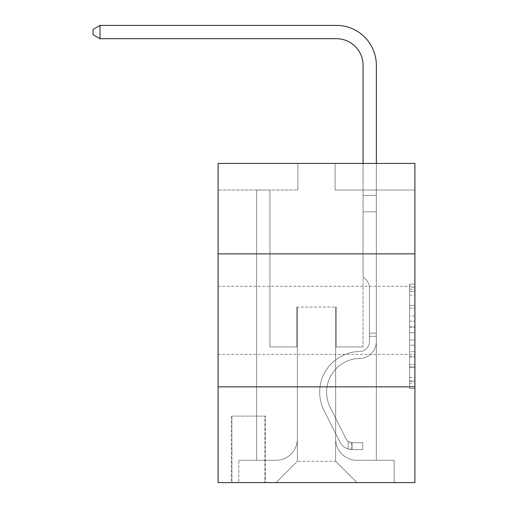 <?xml version="1.0" encoding="UTF-8"?>
<svg xmlns="http://www.w3.org/2000/svg" width="508" height="508" viewBox="0 0 508 508"><rect width="100%" height="100%" fill="white"/><g stroke="black" fill="none" stroke-linecap="round" stroke-linejoin="round"><path stroke-width="0.38" stroke-dasharray="2.54 1.91" d="M409.594 315.957L409.594 332.664L414.909 332.664L414.909 383.311L414.909 289.325L414.909 332.664L409.594 332.664L409.594 287.757L409.594 388.531L409.594 284.105L409.594 381.222L414.909 381.222L409.594 381.222L414.909 381.222L409.594 381.222L409.594 364.515L409.594 388.531L414.909 388.531L414.909 284.105L414.909 380.962L414.909 339.973L409.594 339.973L414.909 339.973L414.909 364.515L414.909 291.414L409.594 291.414L414.909 291.414L414.909 388.531L414.909 289.325L414.909 388.531L409.594 388.531L409.594 284.105L414.909 284.105L414.909 289.325L414.909 284.105L414.909 289.325L414.909 284.105L414.909 287.757L414.909 284.105L409.594 284.105L409.594 291.414L414.909 291.414L409.594 291.414L409.594 315.957L414.909 315.957M414.909 320.358L414.909 354.406L414.909 320.358M218.097 320.358L218.097 354.406L218.097 320.358M265.436 416.109L231.394 416.109L265.436 416.109L265.436 482.6L231.394 482.6L265.436 482.6M231.394 416.109L231.394 482.6M414.909 326.396L414.909 321.177L414.909 326.396L409.594 326.396L409.594 305.378L409.594 367.252L409.594 351.72L414.909 351.72L409.594 351.72L409.594 388.531L414.909 388.531L409.594 388.531L414.909 388.531L409.594 388.531L409.594 284.105L414.909 284.105L409.594 284.105L414.909 284.105L409.594 284.105L409.594 326.396L414.909 326.396M414.909 386.848L414.909 482.6L218.097 482.6L218.097 386.848L414.909 386.848L414.909 163.436L335.121 163.436L414.909 163.436L414.909 190.036L414.909 163.436L218.097 163.436L297.885 163.436L218.097 163.436L218.097 190.036L297.885 190.036L218.097 190.036L218.097 163.436L218.097 253.867L414.909 253.867L218.097 253.867L218.097 386.848L414.909 386.848L218.097 386.848M256.661 190.036L256.661 460.261L276.073 460.261A21.279 21.279 0 0 0 297.351 438.982L297.351 307.061L297.351 461.321L297.351 307.061L297.351 461.321L297.351 307.061L335.655 307.061L335.655 438.982A21.279 21.279 0 0 0 356.927 460.261L376.345 460.261L376.345 190.036L376.345 460.261L376.345 190.036L376.345 460.261L376.345 190.036L376.345 460.261L376.345 190.036L376.345 460.261L376.345 190.036L376.345 460.261L376.345 190.036L376.345 460.261L376.345 190.036L376.345 460.261L376.345 190.036L376.345 460.261L394.164 460.261L356.927 460.261L376.345 460.261L356.927 460.261L376.345 460.261L356.927 460.261L376.345 460.261L356.927 460.261L376.345 460.261L356.927 460.261L376.345 460.261L356.927 460.261L376.345 460.261L356.927 460.261L376.345 460.261L376.345 190.036L363.049 190.036L376.345 190.036L363.049 190.036L376.345 190.036L363.049 190.036L376.345 190.036L363.049 190.036L376.345 190.036L363.049 190.036L376.345 190.036L363.049 190.036L376.345 190.036L363.049 190.036L376.345 190.036L363.049 190.036L376.345 190.036L363.049 190.036L376.345 190.036L376.345 460.261L356.927 460.261A21.279 21.279 0 0 1 335.655 438.982A21.279 21.279 0 0 0 356.927 460.261A21.279 21.279 0 0 1 335.655 438.982A21.279 21.279 0 0 0 356.927 460.261A21.279 21.279 0 0 1 335.655 438.982A21.279 21.279 0 0 0 356.927 460.261A21.279 21.279 0 0 1 335.655 438.982A21.279 21.279 0 0 0 356.927 460.261A21.279 21.279 0 0 1 335.655 438.982A21.279 21.279 0 0 0 356.927 460.261A21.279 21.279 0 0 1 335.655 438.982A21.279 21.279 0 0 0 356.927 460.261A21.279 21.279 0 0 1 335.655 438.982A21.279 21.279 0 0 0 356.927 460.261A21.279 21.279 0 0 1 335.655 438.982L335.655 307.061L335.655 461.321L297.351 461.321L335.655 461.321L356.927 482.6L394.164 482.6L276.073 482.6L356.927 482.6L335.655 461.321L356.927 482.6L335.655 461.321L335.655 307.061L335.655 461.321L335.655 307.061L296.818 307.061L296.818 346.958L269.958 346.958L269.958 190.036L256.661 190.036L256.661 460.261L276.073 460.261A21.279 21.279 0 0 0 297.351 438.982L297.351 307.061L296.818 307.061L296.818 346.958L269.958 346.958L269.958 190.036L256.661 190.036L256.661 460.261L276.073 460.261L238.843 460.261L276.073 460.261L256.661 460.261L256.661 190.036L256.661 460.261L256.661 190.036L256.661 460.261L256.661 190.036L256.661 460.261L256.661 190.036L256.661 460.261L256.661 190.036L256.661 460.261L256.661 190.036L256.661 460.261L256.661 190.036L269.958 190.036L256.661 190.036L269.958 190.036L256.661 190.036L269.958 190.036L256.661 190.036L269.958 190.036L256.661 190.036L269.958 190.036L256.661 190.036L269.958 190.036L256.661 190.036L269.958 190.036L256.661 190.036L269.958 190.036L256.661 190.036L256.661 460.261L256.661 190.036M297.351 438.982L297.351 307.061L296.818 307.061L296.818 346.958L269.958 346.958L269.958 190.036L269.958 346.958L269.958 190.036L269.958 346.958L269.958 190.036L269.958 346.958L269.958 190.036L269.958 346.958L269.958 190.036L269.958 346.958L269.958 190.036L269.958 346.958L269.958 190.036L269.958 346.958L269.958 190.036L269.958 346.958L296.818 346.958L269.958 346.958L296.818 346.958L269.958 346.958L296.818 346.958L269.958 346.958L296.818 346.958L269.958 346.958L296.818 346.958L269.958 346.958L296.818 346.958L269.958 346.958L296.818 346.958L269.958 346.958L296.818 346.958L296.818 307.061L296.818 346.958L296.818 307.061L296.818 346.958L296.818 307.061L296.818 346.958L296.818 307.061L296.818 346.958L296.818 307.061L296.818 346.958L296.818 307.061L296.818 346.958L296.818 307.061L296.818 346.958L296.818 307.061L297.351 307.061L296.818 307.061L297.351 307.061L296.818 307.061L297.351 307.061L296.818 307.061L297.351 307.061L296.818 307.061L297.351 307.061L296.818 307.061L297.351 307.061L296.818 307.061L297.351 307.061L296.818 307.061L297.351 307.061L297.351 438.982A21.279 21.279 0 0 1 276.073 460.261A21.279 21.279 0 0 0 297.351 438.982A21.279 21.279 0 0 1 276.073 460.261A21.279 21.279 0 0 0 297.351 438.982A21.279 21.279 0 0 1 276.073 460.261A21.279 21.279 0 0 0 297.351 438.982A21.279 21.279 0 0 1 276.073 460.261A21.279 21.279 0 0 0 297.351 438.982A21.279 21.279 0 0 1 276.073 460.261A21.279 21.279 0 0 0 297.351 438.982A21.279 21.279 0 0 1 276.073 460.261A21.279 21.279 0 0 0 297.351 438.982A21.279 21.279 0 0 1 276.073 460.261A21.279 21.279 0 0 0 297.351 438.982M414.909 190.036L335.121 190.036L414.909 190.036M231.927 482.6L264.903 482.6L231.927 482.6L231.927 416.109L264.903 416.109L264.903 482.6L264.903 416.109L231.927 416.109L231.927 482.6M238.843 482.6L276.073 482.6L297.351 461.321L276.073 482.6L297.351 461.321L276.073 482.6L238.843 482.6L238.843 460.261L238.843 482.6M336.182 307.061L335.655 307.061L336.182 307.061L335.655 307.061L336.182 307.061L335.655 307.061L336.182 307.061L335.655 307.061L336.182 307.061L335.655 307.061L336.182 307.061L335.655 307.061L336.182 307.061L335.655 307.061L336.182 307.061L335.655 307.061L336.182 307.061L335.655 307.061L336.182 307.061L336.182 346.958L336.182 307.061M335.121 190.036L335.121 163.436L335.121 190.036M297.885 190.036L297.885 163.436L297.885 190.036M394.164 460.261L394.164 482.6L394.164 460.261M363.049 190.036L363.049 346.958L336.182 346.958L363.049 346.958L336.182 346.958L363.049 346.958L336.182 346.958L363.049 346.958L336.182 346.958L363.049 346.958L336.182 346.958L363.049 346.958L336.182 346.958L363.049 346.958L336.182 346.958L363.049 346.958L336.182 346.958L363.049 346.958L336.182 346.958L363.049 346.958L363.049 190.036M414.909 253.867L218.097 253.867M409.594 332.664L414.909 332.664L409.594 332.664M409.594 287.757L409.594 284.105L409.594 287.757L414.909 287.757L409.594 287.757M409.594 366.992L409.594 345.192L409.594 366.992L414.909 366.992L409.594 366.992M409.594 345.192L409.594 339.973L414.909 339.973L409.594 339.973L409.594 345.192L414.909 345.192L409.594 345.192M409.594 305.378L409.594 291.414L409.594 305.378L414.909 305.378L409.594 305.378M409.594 284.105L414.909 284.105L409.594 284.105L409.594 289.325L409.594 284.105L414.909 284.105M409.594 388.531L414.909 388.531L409.594 388.531L409.594 383.311L409.594 388.531M369.43 333.127L369.43 336.315L376.345 336.315L376.345 333.127L376.345 341.649L376.345 195.389L376.345 211.842L376.345 195.389L363.049 195.389L363.049 65.297A26.594 26.594 0 0 0 336.448 38.697L100.006 38.697L100.006 25.4L336.448 25.4A39.897 39.897 0 0 1 376.345 65.297L376.345 211.842L376.345 195.389L363.049 195.389L363.049 211.842L376.345 211.842L376.345 195.389L376.345 211.842L376.345 195.389L363.049 195.389L363.049 65.297A26.594 26.594 0 0 0 336.448 38.697L100.006 38.697L93.091 34.709L93.091 29.388L93.091 34.709L100.006 38.697L100.006 25.4L100.006 38.697L93.091 34.709L93.091 29.388L100.006 25.4L93.091 29.388L93.091 34.709L100.006 38.697L100.006 25.4L336.448 25.4A39.897 39.897 0 0 1 376.345 65.297L376.345 211.842L376.345 195.389L363.049 195.389L376.345 195.389L376.345 211.842L376.345 195.389L363.049 195.389L363.049 65.297A26.594 26.594 0 0 0 336.448 38.697L100.006 38.697L93.091 34.709L93.091 29.388L100.006 25.4L100.006 38.697L100.006 25.4L93.091 29.388L93.091 34.709L100.006 38.697L93.091 34.709L93.091 29.388L100.006 25.4L336.448 25.4A39.897 39.897 0 0 1 376.345 65.297L376.345 211.842L376.345 195.389L363.049 195.389L363.049 276.739L366.046 279.737A11.557 11.557 0 0 1 369.43 287.909A11.557 11.557 0 0 0 366.046 279.737L363.049 276.739L363.049 211.842L376.345 211.842L376.345 195.389L376.345 341.649A16.758 16.758 0 0 1 359.855 358.407A16.758 16.758 0 0 0 376.345 341.649L376.345 211.842L363.049 211.842L363.049 65.297A26.594 26.594 0 0 0 336.448 38.697L100.006 38.697L100.006 25.4L100.006 38.697L93.091 34.709L100.006 38.697L100.006 25.4L93.091 29.388L93.091 34.709L93.091 29.388L100.006 25.4L336.448 25.4A39.897 39.897 0 0 1 376.345 65.297L376.345 195.389L363.049 195.389L376.345 195.389L376.345 211.842L363.049 211.842L363.049 276.739L366.046 279.737A11.557 11.557 0 0 1 369.43 287.909A11.557 11.557 0 0 0 366.046 279.737L363.049 276.739L363.049 65.297A26.594 26.594 0 0 0 336.448 38.697L100.006 38.697L93.091 34.709L100.006 38.697L100.006 25.4L100.006 38.697L93.091 34.709L93.091 29.388L93.091 34.709L100.006 38.697L100.006 25.4L93.091 29.388L100.006 25.4L336.448 25.4A39.897 39.897 0 0 1 376.345 65.297L376.345 195.389L363.049 195.389L363.049 211.842L376.345 211.842L376.345 341.649A16.758 16.758 0 0 1 359.855 358.407A16.758 16.758 0 0 0 376.345 341.649L376.345 211.842L363.049 211.842L363.049 276.739L366.046 279.737A11.557 11.557 0 0 1 369.43 287.909A11.557 11.557 0 0 0 366.046 279.737L363.049 276.739L363.049 65.297A26.594 26.594 0 0 0 336.448 38.697L100.006 38.697L93.091 34.709L93.091 29.388L93.091 34.709L100.006 38.697L100.006 25.4L100.006 38.697L336.448 38.697L100.006 38.697L336.448 38.697L100.006 38.697L336.448 38.697L100.006 38.697L100.006 25.4L93.091 29.388L100.006 25.4L336.448 25.4A39.897 39.897 0 0 1 376.345 65.297L376.345 341.649A16.758 16.758 0 0 1 359.855 358.407A16.758 16.758 0 0 0 376.345 341.649L376.345 211.842L363.049 211.842L363.049 276.739L366.046 279.737A11.557 11.557 0 0 1 369.43 287.909A11.557 11.557 0 0 0 366.046 279.737L363.049 276.739L363.049 211.842L376.345 211.842L376.345 341.649A16.758 16.758 0 0 1 359.855 358.407A33.776 33.776 0 0 0 330.206 407.346A33.776 33.776 0 0 1 359.855 358.407A16.758 16.758 0 0 0 376.345 341.649L376.345 211.842L363.049 211.842L363.049 195.389L376.345 195.389L363.049 195.389L363.049 65.297A26.594 26.594 0 0 0 336.448 38.697L100.006 38.697L336.448 38.697L100.006 38.697L100.006 25.4L93.091 29.388L93.091 34.709L93.091 29.388L100.006 25.4L336.448 25.4A39.897 39.897 0 0 1 376.345 65.297L376.345 195.389L376.345 65.297L376.345 195.389L363.049 195.389L363.049 276.739L366.046 279.737A11.557 11.557 0 0 1 369.43 287.909A11.557 11.557 0 0 0 366.046 279.737L363.049 276.739L363.049 211.842L376.345 211.842L376.345 341.649A16.758 16.758 0 0 1 359.855 358.407A16.758 16.758 0 0 0 376.345 341.649L376.345 211.842L363.049 211.842L363.049 65.297A26.594 26.594 0 0 0 336.448 38.697L100.006 38.697L100.006 25.4L93.091 29.388L93.091 34.709L100.006 38.697L336.448 38.697A26.594 26.594 0 0 1 363.049 65.297L363.049 276.739L366.046 279.737A11.557 11.557 0 0 1 369.43 287.909A11.557 11.557 0 0 0 366.046 279.737L363.049 276.739L363.049 211.842L376.345 211.842L376.345 341.649A16.758 16.758 0 0 1 359.855 358.407A16.758 16.758 0 0 0 376.345 341.649L376.345 211.842L363.049 211.842L363.049 65.297L363.049 195.389L376.345 195.389L376.345 65.297L376.345 195.389L376.345 65.297L376.345 195.389L363.049 195.389L363.049 276.739L366.046 279.737A11.557 11.557 0 0 1 369.43 287.909A11.557 11.557 0 0 0 366.046 279.737L363.049 276.739L363.049 211.842L376.345 211.842L376.345 341.649A16.758 16.758 0 0 1 359.855 358.407A33.776 33.776 0 0 0 330.206 407.346A33.776 33.776 0 0 1 359.855 358.407A16.758 16.758 0 0 0 376.345 341.649L376.345 211.842L363.049 211.842L363.049 65.297L363.049 276.739L366.046 279.737A11.557 11.557 0 0 1 369.43 287.909A11.557 11.557 0 0 0 366.046 279.737L363.049 276.739L363.049 211.842L376.345 211.842L376.345 341.649A16.758 16.758 0 0 1 359.855 358.407A16.758 16.758 0 0 0 376.345 341.649L376.345 211.842L363.049 211.842L363.049 65.297L363.049 195.389L376.345 195.389L376.345 65.297L376.345 195.389L376.345 65.297L376.345 195.389L363.049 195.389L363.049 276.739L366.046 279.737A11.557 11.557 0 0 1 369.43 287.909A11.557 11.557 0 0 0 366.046 279.737L363.049 276.739L363.049 211.842L376.345 211.842L376.345 341.649L376.345 336.315L369.43 336.315L369.43 333.127L376.345 333.127L369.43 333.127L369.43 341.649L369.43 287.909L369.43 341.649A9.842 9.842 0 0 1 359.747 351.492A9.842 9.842 0 0 0 369.43 341.649L369.43 287.909L369.43 341.649L369.43 333.127L376.345 333.127L369.43 333.127L369.43 341.649A9.842 9.842 0 0 1 359.747 351.492A9.842 9.842 0 0 0 369.43 341.649L369.43 287.909L369.43 341.649A9.842 9.842 0 0 1 359.747 351.492A9.842 9.842 0 0 0 369.43 341.649L369.43 287.909L369.43 341.649L369.43 333.127L376.345 333.127L369.43 333.127L369.43 341.649A9.842 9.842 0 0 1 359.747 351.492A40.691 40.691 0 0 0 324.028 410.451A40.691 40.691 0 0 1 359.747 351.492A9.842 9.842 0 0 0 369.43 341.649L369.43 287.909L369.43 341.649A9.842 9.842 0 0 1 359.747 351.492A9.842 9.842 0 0 0 369.43 341.649L369.43 287.909L369.43 341.649L369.43 333.127L376.345 333.127L369.43 333.127L369.43 341.649A9.842 9.842 0 0 1 359.747 351.492A9.842 9.842 0 0 0 369.43 341.649L369.43 287.909L369.43 341.649A9.842 9.842 0 0 1 359.747 351.492A40.691 40.691 0 0 0 324.028 410.451A40.691 40.691 0 0 1 359.747 351.492A9.842 9.842 0 0 0 369.43 341.649L369.43 287.909L369.43 341.649L369.43 333.127L376.345 333.127M352.139 449.618A14.097 14.097 0 0 1 339.814 441.852L324.028 410.451A40.691 40.691 0 0 1 359.747 351.492A9.842 9.842 0 0 0 369.43 341.649A9.842 9.842 0 0 1 359.747 351.492A9.842 9.842 0 0 0 369.43 341.649L369.43 287.909L369.43 341.649A9.842 9.842 0 0 1 359.747 351.492A40.691 40.691 0 0 0 324.028 410.451L339.814 441.852L324.028 410.451A40.691 40.691 0 0 1 359.747 351.492A9.842 9.842 0 0 0 369.43 341.649A9.842 9.842 0 0 1 359.747 351.492A9.842 9.842 0 0 0 369.43 341.649A9.842 9.842 0 0 1 359.747 351.492A40.691 40.691 0 0 0 324.028 410.451A40.691 40.691 0 0 1 359.747 351.492A9.842 9.842 0 0 0 369.43 341.649A9.842 9.842 0 0 1 359.747 351.492A40.691 40.691 0 0 0 324.028 410.451A40.691 40.691 0 0 1 359.747 351.492A9.842 9.842 0 0 0 369.43 341.649A9.842 9.842 0 0 1 359.747 351.492A9.842 9.842 0 0 0 369.43 341.649A9.842 9.842 0 0 1 359.747 351.492A40.691 40.691 0 0 0 324.028 410.451L339.814 441.852L324.028 410.451A40.691 40.691 0 0 1 359.747 351.492A9.842 9.842 0 0 0 369.43 341.649A9.842 9.842 0 0 1 359.747 351.492A40.691 40.691 0 0 0 324.028 410.451A40.691 40.691 0 0 1 359.747 351.492A9.842 9.842 0 0 0 369.43 341.649A9.842 9.842 0 0 1 359.747 351.492A9.842 9.842 0 0 0 369.43 341.649A9.842 9.842 0 0 1 359.747 351.492A40.691 40.691 0 0 0 324.028 410.451A40.691 40.691 0 0 1 359.747 351.492A9.842 9.842 0 0 0 369.43 341.649A9.842 9.842 0 0 1 359.747 351.492A40.691 40.691 0 0 0 324.028 410.451L339.814 441.852A14.097 14.097 0 0 0 348.151 448.964A14.097 14.097 0 0 1 339.814 441.852L324.028 410.451A40.691 40.691 0 0 1 359.747 351.492A40.691 40.691 0 0 0 324.028 410.451A40.691 40.691 0 0 1 359.747 351.492A40.691 40.691 0 0 0 324.028 410.451L339.814 441.852L324.028 410.451A40.691 40.691 0 0 1 359.747 351.492A40.691 40.691 0 0 0 324.028 410.451L339.814 441.852L324.028 410.451A40.691 40.691 0 0 1 359.747 351.492A40.691 40.691 0 0 0 324.028 410.451A40.691 40.691 0 0 1 359.747 351.492A40.691 40.691 0 0 0 324.028 410.451L339.814 441.852A14.097 14.097 0 0 0 348.151 448.964C352.254 449.834 352.254 449.834 348.151 448.964C352.254 449.834 352.254 449.834 348.151 448.964A14.097 14.097 0 0 1 339.814 441.852L324.028 410.451A40.691 40.691 0 0 1 359.747 351.492A40.691 40.691 0 0 0 324.028 410.451L339.814 441.852L324.028 410.451A40.691 40.691 0 0 1 359.747 351.492A40.691 40.691 0 0 0 324.028 410.451A40.691 40.691 0 0 1 359.747 351.492A40.691 40.691 0 0 0 324.028 410.451L339.814 441.852L324.028 410.451A40.691 40.691 0 0 1 359.747 351.492A40.691 40.691 0 0 0 324.028 410.451L339.814 441.852A14.097 14.097 0 0 0 348.151 448.964C352.254 449.834 352.254 449.834 348.151 448.964C352.254 449.834 352.254 449.834 348.151 448.964A14.097 14.097 0 0 1 339.814 441.852L324.028 410.451L339.814 441.852A14.097 14.097 0 0 0 348.151 448.964C352.254 449.834 352.254 449.834 348.151 448.964C352.254 449.834 352.254 449.834 348.151 448.964A14.097 14.097 0 0 1 339.814 441.852L324.028 410.451L339.814 441.852A14.097 14.097 0 0 0 348.151 448.964C352.254 449.834 352.254 449.834 348.151 448.964C352.254 449.834 352.254 449.834 348.151 448.964A14.097 14.097 0 0 1 339.814 441.852L324.028 410.451L339.814 441.852A14.097 14.097 0 0 0 348.151 448.964C352.254 449.834 352.254 449.834 348.151 448.964C352.254 449.834 352.254 449.834 348.151 448.964A14.097 14.097 0 0 1 339.814 441.852L324.028 410.451L339.814 441.852A14.097 14.097 0 0 0 348.151 448.964C352.254 449.834 352.254 449.834 348.151 448.964C352.254 449.834 352.254 449.834 348.151 448.964A14.097 14.097 0 0 1 339.814 441.852L324.028 410.451L339.814 441.852A14.097 14.097 0 0 0 348.151 448.964C352.254 449.834 352.254 449.834 348.151 448.964C352.254 449.834 352.254 449.834 348.151 448.964A14.097 14.097 0 0 1 339.814 441.852L324.028 410.451L339.814 441.852A14.097 14.097 0 0 0 348.151 448.964C352.254 449.834 352.254 449.834 348.151 448.964C352.254 449.834 352.254 449.834 348.151 448.964A14.097 14.097 0 0 1 339.814 441.852A14.097 14.097 0 0 0 352.139 449.618L352.139 442.703A7.182 7.182 0 0 1 345.992 438.747L330.206 407.346A33.776 33.776 0 0 1 359.855 358.407A16.758 16.758 0 0 0 376.345 341.649A16.758 16.758 0 0 1 359.855 358.407A33.776 33.776 0 0 0 330.206 407.346L345.992 438.747L330.206 407.346A33.776 33.776 0 0 1 359.855 358.407A16.758 16.758 0 0 0 376.345 341.649A16.758 16.758 0 0 1 359.855 358.407A16.758 16.758 0 0 0 376.345 341.649A16.758 16.758 0 0 1 359.855 358.407A33.776 33.776 0 0 0 330.206 407.346A33.776 33.776 0 0 1 359.855 358.407A16.758 16.758 0 0 0 376.345 341.649A16.758 16.758 0 0 1 359.855 358.407A33.776 33.776 0 0 0 330.206 407.346A33.776 33.776 0 0 1 359.855 358.407A16.758 16.758 0 0 0 376.345 341.649A16.758 16.758 0 0 1 359.855 358.407A16.758 16.758 0 0 0 376.345 341.649A16.758 16.758 0 0 1 359.855 358.407A33.776 33.776 0 0 0 330.206 407.346L345.992 438.747L330.206 407.346A33.776 33.776 0 0 1 359.855 358.407A16.758 16.758 0 0 0 376.345 341.649A16.758 16.758 0 0 1 359.855 358.407A33.776 33.776 0 0 0 330.206 407.346A33.776 33.776 0 0 1 359.855 358.407A16.758 16.758 0 0 0 376.345 341.649A16.758 16.758 0 0 1 359.855 358.407A16.758 16.758 0 0 0 376.345 341.649A16.758 16.758 0 0 1 359.855 358.407A33.776 33.776 0 0 0 330.206 407.346A33.776 33.776 0 0 1 359.855 358.407A16.758 16.758 0 0 0 376.345 341.649A16.758 16.758 0 0 1 359.855 358.407A33.776 33.776 0 0 0 330.206 407.346L345.992 438.747A7.182 7.182 0 0 0 348.151 441.306C352.184 443.16 352.184 443.16 348.151 441.306C352.184 443.16 352.184 443.16 348.151 441.306A7.182 7.182 0 0 1 345.992 438.747L330.206 407.346A33.776 33.776 0 0 1 359.855 358.407A33.776 33.776 0 0 0 330.206 407.346A33.776 33.776 0 0 1 359.855 358.407A33.776 33.776 0 0 0 330.206 407.346L345.992 438.747L330.206 407.346A33.776 33.776 0 0 1 359.855 358.407A33.776 33.776 0 0 0 330.206 407.346L345.992 438.747L330.206 407.346A33.776 33.776 0 0 1 359.855 358.407A33.776 33.776 0 0 0 330.206 407.346A33.776 33.776 0 0 1 359.855 358.407A33.776 33.776 0 0 0 330.206 407.346L345.992 438.747A7.182 7.182 0 0 0 348.151 441.306C352.184 443.16 352.184 443.16 348.151 441.306C352.184 443.16 352.184 443.16 348.151 441.306A7.182 7.182 0 0 1 345.992 438.747L330.206 407.346A33.776 33.776 0 0 1 359.855 358.407A33.776 33.776 0 0 0 330.206 407.346L345.992 438.747L330.206 407.346A33.776 33.776 0 0 1 359.855 358.407A33.776 33.776 0 0 0 330.206 407.346A33.776 33.776 0 0 1 359.855 358.407A33.776 33.776 0 0 0 330.206 407.346L345.992 438.747L330.206 407.346A33.776 33.776 0 0 1 359.855 358.407A33.776 33.776 0 0 0 330.206 407.346L345.992 438.747A7.182 7.182 0 0 0 348.151 441.306C352.184 443.16 352.184 443.16 348.151 441.306C352.184 443.16 352.184 443.16 348.151 441.306A7.182 7.182 0 0 1 345.992 438.747L330.206 407.346L345.992 438.747A7.182 7.182 0 0 0 348.151 441.306C352.184 443.16 352.184 443.16 348.151 441.306C352.184 443.16 352.184 443.16 348.151 441.306A7.182 7.182 0 0 1 345.992 438.747L330.206 407.346L345.992 438.747A7.182 7.182 0 0 0 348.151 441.306C352.184 443.16 352.184 443.16 348.151 441.306C352.184 443.16 352.184 443.16 348.151 441.306A7.182 7.182 0 0 1 345.992 438.747L330.206 407.346L345.992 438.747A7.182 7.182 0 0 0 348.151 441.306C352.184 443.16 352.184 443.16 348.151 441.306C352.184 443.16 352.184 443.16 348.151 441.306A7.182 7.182 0 0 1 345.992 438.747L330.206 407.346L345.992 438.747A7.182 7.182 0 0 0 348.151 441.306C352.184 443.16 352.184 443.16 348.151 441.306C352.184 443.16 352.184 443.16 348.151 441.306A7.182 7.182 0 0 1 345.992 438.747L330.206 407.346L345.992 438.747A7.182 7.182 0 0 0 348.151 441.306C352.184 443.16 352.184 443.16 348.151 441.306C352.184 443.16 352.184 443.16 348.151 441.306A7.182 7.182 0 0 1 345.992 438.747L330.206 407.346L345.992 438.747A7.182 7.182 0 0 0 348.151 441.306C352.184 443.16 352.184 443.16 348.151 441.306C352.184 443.16 352.184 443.16 348.151 441.306A7.182 7.182 0 0 1 345.992 438.747A7.182 7.182 0 0 0 352.139 442.703L352.139 449.618L362.782 449.618L352.139 449.618A14.097 14.097 0 0 1 339.814 441.852A14.097 14.097 0 0 0 352.139 449.618L352.139 442.703L362.782 442.703L352.139 442.703A7.182 7.182 0 0 1 345.992 438.747A7.182 7.182 0 0 0 352.139 442.703L352.139 449.618L362.782 449.618L362.782 442.703L362.782 449.618L352.139 449.618A14.097 14.097 0 0 1 339.814 441.852A14.097 14.097 0 0 0 352.139 449.618L352.139 442.703L362.782 442.703L352.139 442.703A7.182 7.182 0 0 1 345.992 438.747A7.182 7.182 0 0 0 352.139 442.703L352.139 449.618L362.782 449.618L362.782 442.703L362.782 449.618L352.139 449.618A14.097 14.097 0 0 1 339.814 441.852A14.097 14.097 0 0 0 352.139 449.618L352.139 442.703L362.782 442.703L352.139 442.703A7.182 7.182 0 0 1 345.992 438.747A7.182 7.182 0 0 0 352.139 442.703L352.139 449.618L362.782 449.618L362.782 442.703L362.782 449.618L352.139 449.618A14.097 14.097 0 0 1 339.814 441.852A14.097 14.097 0 0 0 352.139 449.618L352.139 442.703L362.782 442.703L352.139 442.703A7.182 7.182 0 0 1 345.992 438.747A7.182 7.182 0 0 0 352.139 442.703L352.139 449.618L362.782 449.618L362.782 442.703L362.782 449.618L352.139 449.618A14.097 14.097 0 0 1 339.814 441.852A14.097 14.097 0 0 0 352.139 449.618L352.139 442.703L362.782 442.703L352.139 442.703A7.182 7.182 0 0 1 345.992 438.747A7.182 7.182 0 0 0 352.139 442.703L352.139 449.618L362.782 449.618L362.782 442.703L362.782 449.618L352.139 449.618A14.097 14.097 0 0 1 339.814 441.852A14.097 14.097 0 0 0 352.139 449.618L352.139 442.703L362.782 442.703L352.139 442.703A7.182 7.182 0 0 1 345.992 438.747A7.182 7.182 0 0 0 352.139 442.703L352.139 449.618L362.782 449.618L362.782 442.703L362.782 449.618L352.139 449.618A14.097 14.097 0 0 1 339.814 441.852A14.097 14.097 0 0 0 352.139 449.618L352.139 442.703L362.782 442.703L352.139 442.703A7.182 7.182 0 0 1 345.992 438.747A7.182 7.182 0 0 0 352.139 442.703L352.139 449.618L362.782 449.618L362.782 442.703L362.782 449.618L352.139 449.618A14.097 14.097 0 0 1 339.814 441.852A14.097 14.097 0 0 0 352.139 449.618L352.139 442.703L362.782 442.703L352.139 442.703A7.182 7.182 0 0 1 345.992 438.747A7.182 7.182 0 0 0 352.139 442.703L352.139 449.618L362.782 449.618L362.782 442.703L362.782 449.618L352.139 449.618M336.448 25.4A39.897 39.897 0 0 1 376.345 65.297A39.897 39.897 0 0 0 336.448 25.4A39.897 39.897 0 0 1 376.345 65.297A39.897 39.897 0 0 0 336.448 25.4A39.897 39.897 0 0 1 376.345 65.297A39.897 39.897 0 0 0 336.448 25.4A39.897 39.897 0 0 1 376.345 65.297A39.897 39.897 0 0 0 336.448 25.4A39.897 39.897 0 0 1 376.345 65.297A39.897 39.897 0 0 0 336.448 25.4L100.006 25.4L93.091 29.388L100.006 25.4L336.448 25.4M376.345 163.436L376.345 195.389L363.049 195.389L363.049 65.297L363.049 163.436M362.782 442.703L352.406 442.703L362.782 442.703L362.782 449.618L362.782 442.703M348.151 448.964C352.254 449.834 352.254 449.834 348.151 448.964C352.254 449.834 352.254 449.834 348.151 448.964L348.151 441.306L348.151 448.964M100.006 25.4L93.091 29.388L93.091 34.709L100.006 38.697M409.594 364.515L414.909 364.515L409.594 364.515M409.594 356.68L414.909 356.68M409.594 308.121L414.909 308.121L409.594 308.121M409.594 289.325L414.909 289.325M409.594 383.311L414.909 383.311M409.594 377.565L414.909 377.565M409.594 295.072L414.909 295.072M409.594 327.444L414.909 327.444L409.594 327.444M409.594 356.94L414.909 356.94L409.594 356.94M409.594 367.252L414.909 367.252L409.594 367.252M409.594 321.177L414.909 321.177L409.594 321.177M369.43 336.315L376.345 336.315L369.43 336.315M218.097 286.315L414.909 286.315L218.097 286.315M218.097 354.406L414.909 354.406L218.097 354.406M409.594 380.962L414.909 380.962M409.594 381.222L414.909 381.222M409.594 291.414L414.909 291.414M351.345 442.627L351.345 449.58"/><path stroke-width="0.76" d="M414.909 253.867L414.909 163.436L218.097 163.436L218.097 253.867L414.909 253.867L414.909 482.6L218.097 482.6L218.097 253.867M414.909 386.848L218.097 386.848M363.049 163.436L363.049 65.297A26.594 26.594 0 0 0 336.448 38.697L100.006 38.697L93.091 34.709L93.091 29.388L100.006 25.4L336.448 25.4A39.897 39.897 0 0 1 376.345 65.297L376.345 163.436M363.049 65.297A26.594 26.594 0 0 0 336.448 38.697A26.594 26.594 0 0 1 363.049 65.297A26.594 26.594 0 0 0 336.448 38.697A26.594 26.594 0 0 1 363.049 65.297A26.594 26.594 0 0 0 336.448 38.697A26.594 26.594 0 0 1 363.049 65.297A26.594 26.594 0 0 0 336.448 38.697A26.594 26.594 0 0 1 363.049 65.297M100.006 25.4L336.448 25.4L100.006 25.4L336.448 25.4L100.006 25.4L336.448 25.4L100.006 25.4L336.448 25.4L100.006 25.4L100.006 38.697"/></g></svg>
